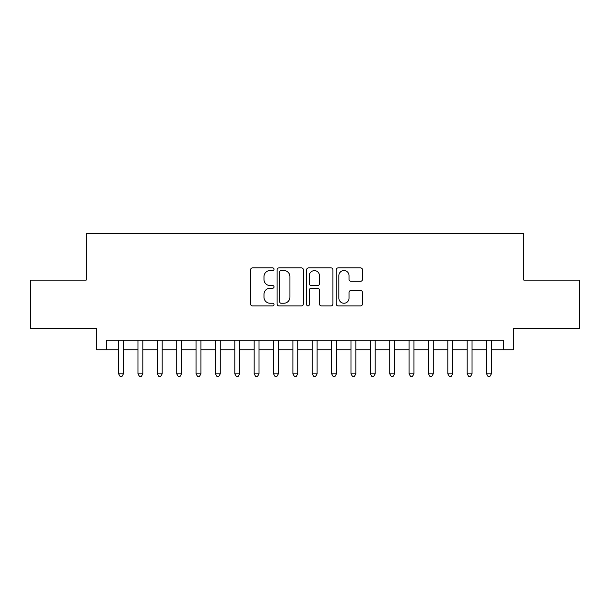 <?xml version="1.0" encoding="UTF-8"?>
<svg xmlns="http://www.w3.org/2000/svg" width="610" height="610" viewBox="0 0 610 610"><rect width="100%" height="100%" fill="white"/><g stroke="black" fill="none" stroke-linecap="round" stroke-linejoin="round"><path stroke-width="0.91" d="M274.02 269.216A1.334 1.334 0 0 0 272.685 267.889L252.487 267.889A1.899 1.899 0 0 0 250.588 269.788L250.588 304.001A1.899 1.899 0 0 0 252.487 305.9L272.685 305.9A1.334 1.334 0 0 0 274.02 304.573A1.334 1.334 0 0 0 272.685 303.239L270.07 303.239A6.085 6.085 0 0 1 263.993 297.161L263.993 294.31A6.085 6.085 0 0 1 270.07 288.225L272.685 288.225A1.334 1.334 0 0 0 274.02 286.891A1.334 1.334 0 0 0 272.685 285.564L270.07 285.564A6.085 6.085 0 0 1 263.993 279.479L263.993 276.627A6.085 6.085 0 0 1 270.07 270.55L272.685 270.55A1.334 1.334 0 0 0 274.02 269.216M360.548 281.286A1.899 1.899 0 0 0 362.454 279.388L362.454 269.788A1.899 1.899 0 0 0 360.548 267.889L338.123 267.889A1.899 1.899 0 0 0 336.224 269.788L336.224 304.001A1.899 1.899 0 0 0 338.123 305.9L360.548 305.9A1.899 1.899 0 0 0 362.454 304.001L362.454 292.404A1.899 1.899 0 0 0 360.548 290.505L350.956 290.505A1.899 1.899 0 0 0 349.05 292.404L349.05 298.153A5.086 5.086 0 0 1 343.964 303.239A5.086 5.086 0 0 1 338.885 298.153L338.885 275.628A5.086 5.086 0 0 1 343.964 270.55A5.086 5.086 0 0 1 349.05 275.628L349.05 279.388A1.899 1.899 0 0 0 350.956 281.286L360.548 281.286M106.506 349.827L106.506 340.151L503.494 340.151L503.494 349.827L513.178 349.827L513.178 328.531L579.5 328.531L579.5 280.12L523.822 280.12L523.822 233.638L86.178 233.638L86.178 280.12L30.5 280.12L30.5 328.531L96.822 328.531L96.822 349.827L118.614 349.827M303.338 269.788A1.899 1.899 0 0 0 301.439 267.889L279.006 267.889A1.899 1.899 0 0 0 277.108 269.788L277.108 304.001A1.899 1.899 0 0 0 279.006 305.9L301.439 305.9A1.899 1.899 0 0 0 303.338 304.001L303.338 269.788M308.561 267.889L330.994 267.889A1.899 1.899 0 0 1 332.892 269.788L332.892 304.001A1.899 1.899 0 0 1 330.994 305.9L321.394 305.9A1.899 1.899 0 0 1 319.495 304.001L319.495 290.124A1.899 1.899 0 0 0 317.596 288.225L311.222 288.225A1.899 1.899 0 0 0 309.323 290.124L309.323 304.573A1.334 1.334 0 0 1 307.997 305.9A1.334 1.334 0 0 1 306.662 304.573L306.662 269.788A1.899 1.899 0 0 1 308.561 267.889M123.449 349.827L137.974 349.827M142.816 349.827L157.342 349.827M162.184 349.827L176.709 349.827M181.551 349.827L196.069 349.827M200.911 349.827L215.437 349.827M220.279 349.827L234.804 349.827M239.646 349.827L254.164 349.827M259.006 349.827L273.532 349.827M278.373 349.827L292.899 349.827M297.741 349.827L312.259 349.827M317.101 349.827L331.626 349.827M336.468 349.827L350.994 349.827M355.836 349.827L370.354 349.827M375.196 349.827L389.721 349.827M394.563 349.827L409.089 349.827M413.931 349.827L428.449 349.827M433.291 349.827L447.816 349.827M452.658 349.827L467.184 349.827M472.026 349.827L486.551 349.827M491.386 349.827L503.494 349.827M281.096 270.55A1.334 1.334 0 0 0 279.769 271.877L279.769 301.912A1.334 1.334 0 0 0 281.096 303.239L283.856 303.239A6.085 6.085 0 0 0 289.933 297.161L289.933 276.627A6.085 6.085 0 0 0 283.856 270.55L281.096 270.55M319.495 275.728A5.086 5.086 0 0 0 314.409 270.642A5.086 5.086 0 0 0 309.323 275.728L309.323 283.665A1.899 1.899 0 0 0 311.222 285.564L317.596 285.564A1.899 1.899 0 0 0 319.495 283.665L319.495 275.728M123.449 340.151L123.449 373.846L118.614 373.846L118.614 340.151M123.449 373.846L122 376.362L120.063 376.362L118.614 373.846M142.816 340.151L142.816 373.846L137.974 373.846L137.974 340.151M142.816 373.846L141.368 376.362L139.431 376.362L137.974 373.846M162.184 340.151L162.184 373.846L157.342 373.846L157.342 340.151M162.184 373.846L160.727 376.362L158.791 376.362L157.342 373.846M181.551 340.151L181.551 373.846L176.709 373.846L176.709 340.151M181.551 373.846L180.095 376.362L178.158 376.362L176.709 373.846M200.911 340.151L200.911 373.846L196.069 373.846L196.069 340.151M200.911 373.846L199.462 376.362L197.526 376.362L196.069 373.846M220.279 340.151L220.279 373.846L215.437 373.846L215.437 340.151M220.279 373.846L218.822 376.362L216.885 376.362L215.437 373.846M239.646 340.151L239.646 373.846L234.804 373.846L234.804 340.151M239.646 373.846L238.19 376.362L236.253 376.362L234.804 373.846M259.006 340.151L259.006 373.846L254.164 373.846L254.164 340.151M259.006 373.846L257.557 376.362L255.62 376.362L254.164 373.846M278.373 340.151L278.373 373.846L273.532 373.846L273.532 340.151M278.373 373.846L276.917 376.362L274.98 376.362L273.532 373.846M297.741 340.151L297.741 373.846L292.899 373.846L292.899 340.151M297.741 373.846L296.285 376.362L294.348 376.362L292.899 373.846M317.101 340.151L317.101 373.846L312.259 373.846L312.259 340.151M317.101 373.846L315.652 376.362L313.715 376.362L312.259 373.846M336.468 340.151L336.468 373.846L331.626 373.846L331.626 340.151M336.468 373.846L335.02 376.362L333.083 376.362L331.626 373.846M355.836 340.151L355.836 373.846L350.994 373.846L350.994 340.151M355.836 373.846L354.379 376.362L352.443 376.362L350.994 373.846M375.196 340.151L375.196 373.846L370.354 373.846L370.354 340.151M375.196 373.846L373.747 376.362L371.81 376.362L370.354 373.846M394.563 340.151L394.563 373.846L389.721 373.846L389.721 340.151M394.563 373.846L393.114 376.362L391.178 376.362L389.721 373.846M413.931 340.151L413.931 373.846L409.089 373.846L409.089 340.151M413.931 373.846L412.474 376.362L410.538 376.362L409.089 373.846M433.291 340.151L433.291 373.846L428.449 373.846L428.449 340.151M433.291 373.846L431.842 376.362L429.905 376.362L428.449 373.846M452.658 340.151L452.658 373.846L447.816 373.846L447.816 340.151M452.658 373.846L451.209 376.362L449.273 376.362L447.816 373.846M472.026 340.151L472.026 373.846L467.184 373.846L467.184 340.151M472.026 373.846L470.569 376.362L468.632 376.362L467.184 373.846M491.386 340.151L491.386 373.846L486.551 373.846L486.551 340.151M491.386 373.846L489.937 376.362L488 376.362L486.551 373.846"/></g></svg>
